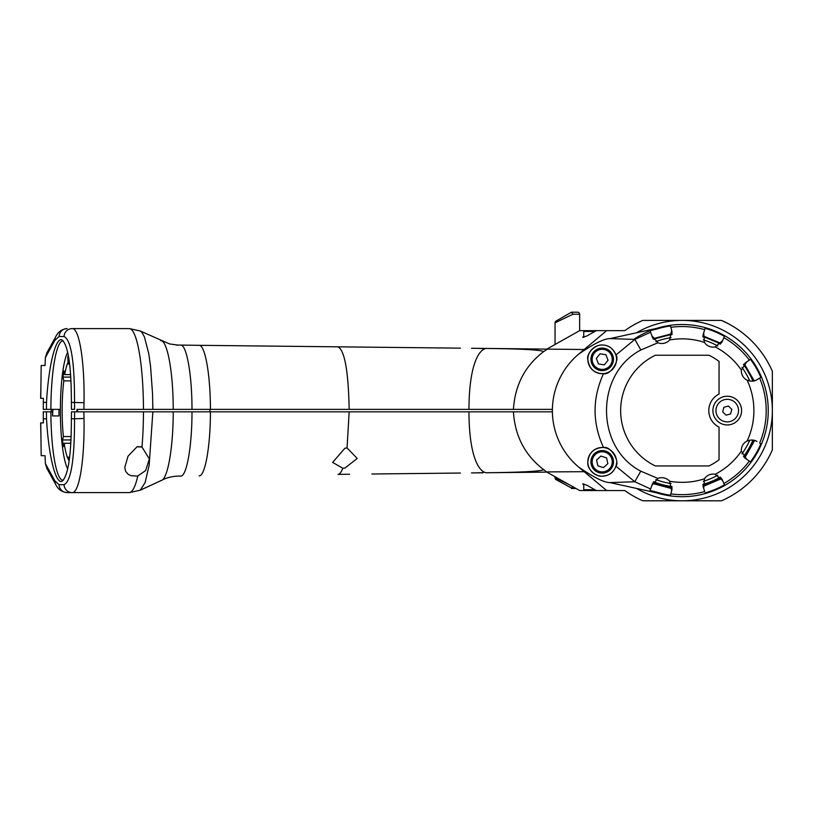 <?xml version="1.0" encoding="UTF-8"?>
<svg xmlns="http://www.w3.org/2000/svg" width="813" height="813" viewBox="0 0 813 813"><rect width="100%" height="100%" fill="white"/><g stroke="black" fill="none" stroke-linecap="round" stroke-linejoin="round"><path stroke-width="1.22" d="M653.632 481.774A76.666 76.666 0 0 0 671.995 486.591M702.849 484.426A76.666 76.666 0 0 0 720.348 477.079M743.509 456.571A76.666 76.666 0 0 0 752.929 440.077M752.929 381.114A76.666 76.666 0 0 0 743.509 364.631M720.348 344.123A76.666 76.666 0 0 0 702.849 336.775M671.995 334.61A76.666 76.666 0 0 0 653.632 339.428M672.087 333.686L653.093 338.645L652.544 337.608A10.254 10.254 0 0 1 651.874 335.728L650.593 332.212L634.872 339.397L615.888 355.027C620.146 359.509 610.583 375.657 603.51 373.645C594.669 373.685 589.455 369.132 587.86 360.007C585.949 353.37 595.309 344.438 602.199 344.997L602.199 344.997A14.349 14.349 0 0 0 587.86 360.007A14.349 14.349 0 0 0 603.51 373.645C592.27 398.279 592.27 422.923 603.51 447.557C610.654 445.565 620.136 461.754 615.888 466.164C613.602 472.8 608.693 476.123 601.173 476.164C596.508 476.581 586.864 469.64 587.85 462.17C588.673 453.207 593.449 448.309 602.199 447.496A14.349 14.349 0 0 0 599.293 475.9A14.349 14.349 0 0 0 615.888 466.174L634.77 481.733L650.593 488.979L650.044 490.493L651.874 485.463L657.92 478.451A10.254 10.254 0 0 1 669.597 481.245L671.66 490.828L670.837 493.877L671.66 490.828A10.254 10.254 0 0 0 672.046 488.674L652.585 483.501L651.762 485.798M579.649 314.245L579.649 330.647L579.649 314.245A2.053 2.053 0 0 0 577.596 312.202A2.053 2.053 0 0 1 579.649 314.245L572.921 314.245L571.448 312.202L556.082 321.044A2.053 2.053 0 0 0 555.045 322.812L555.045 344.488M67.703 352.202A61.503 10.681 -90 0 0 60.375 410.595A61.503 10.681 -90 0 0 67.703 468.999M60.375 409.366L58.963 409.366L58.963 415.931L52.53 415.931L52.906 409.366L50.884 409.366A69.705 12.104 90 0 1 62.987 340.901A69.705 12.104 90 0 1 63.262 340.921M344.915 468.085L342.781 468.207L332.619 462.414L344.915 448.237L347.049 447.922L357.222 458.461L344.915 468.085M578.267 466.723L582.626 470.381M579.608 490.534L546.844 472.099L487.922 472.729C521.092 472.353 539.71 471.337 543.775 469.701C525.107 455.514 514.985 436.215 513.43 411.825L552.403 411.825M138.942 446.977A20.488 20.406 -176.3 0 0 141.106 446.662A20.488 20.406 -176.3 0 1 138.942 446.977L138.078 446.459M584.181 349.509L487.922 348.472C520.645 348.828 539.263 349.834 543.775 351.501L547.24 349.295M579.608 330.667L546.844 349.102M46.829 352.913L55.741 336.704A8.201 7.632 28.8 0 0 55.741 336.714A8.201 7.632 28.8 0 0 54.857 340.373L59.075 336.511L64.064 336.511C71.097 339.864 74.593 361.826 74.532 402.405L74.613 409.366L71.463 409.366A72.072 12.51 -90 0 0 71.381 402.405C71.351 366.887 68.343 346.145 62.337 340.159C55.995 335.647 48.546 364.915 46.514 402.405A72.072 12.51 -90 0 0 46.432 409.366L50.884 409.366M180.638 345.119C186.614 344.488 192.031 374.732 191.99 409.366L210.425 409.366C210.455 374.783 205.039 344.631 199.073 345.322L177.691 345.058L169.571 343.929L140.273 331.013L141.848 332.293L144.409 336.826L148.769 353.675L150.547 366.226L152.539 393.705L152.854 409.366L143.464 409.366A82.001 14.238 -90 0 0 129.226 328.604L72.133 328.604C79.278 327.69 84.745 361.876 84.013 402.709L71.381 402.405M590.116 331.47L591.346 330.647L579.649 330.647L596.336 330.647L586.864 335.962L582.728 337.365L583.754 336.145M600.146 330.647L617.575 330.647L596.336 330.647L606.65 330.647L579.11 353.757M46.432 409.366L43.241 409.366L43.404 398.299L40.65 398.299L40.935 384.498L40.762 398.299M520.666 348.807L483.156 348.401M483.146 348.564L476.814 348.34M471.499 348.279L483.146 348.411M46.829 352.923L45.386 357.588A4441.856 769.616 -88 0 1 45.04 365.504L41.707 365.504M199.073 345.322L460.402 348.157M371.846 347.202L176.228 345.068M445.971 348.005L445.026 347.994M439 347.923L444.152 347.984M488.054 348.462L487.922 348.472C480.087 347.151 469.121 362.446 468.949 409.366L513.43 409.366C514.985 384.976 525.107 365.687 543.775 351.501M578.267 354.478L582.626 350.81M513.43 409.366L552.403 409.366M160.73 340.677C167.336 340.007 173.26 372.567 173.21 409.366L191.99 409.366M152.854 409.366L173.21 409.366L152.854 409.366M77.509 409.366L83.871 409.366L77.509 409.366L77.509 411.835M393.37 347.436L372.496 347.202M210.425 409.366L468.949 409.366M209.906 409.366L209.906 411.825M84.013 402.709A82.083 14.238 91.8 0 1 83.871 409.366L143.464 409.366M58.963 409.366L52.906 409.366M46.514 402.405L43.241 402.405M41.178 365.494L40.935 384.498M74.532 402.405L74.613 409.366M371.846 473.999L460.402 473.044M137.824 475.94A10.102 6.067 -7.5 0 1 137.082 476.062L131.117 475.696L128.078 474.264L125.568 471.205L124.775 467.343L128.027 456.225L137.082 446.723L141.98 447.038L149.379 458.928L145.639 470.585L137.824 475.94C135.273 486.896 132.407 492.444 129.226 492.597L72.144 492.597C79.278 493.511 84.745 459.325 84.013 418.482A82.083 14.238 -91.8 0 0 83.871 411.825L152.854 411.825L149.155 465.239L145.11 482.556L140.273 490.188L161.696 480.29C167.143 477.373 173.454 475.971 180.638 476.083L180.598 476.083M471.499 472.922L483.156 472.8M543.775 469.701L546.844 472.099L520.666 472.394M143.464 411.825A82.001 14.238 90 0 1 141.98 447.038M41.697 455.697L45.04 455.697A4441.856 769.616 88 0 1 45.386 463.613L46.829 468.278L55.741 484.487A8.201 7.632 -28.8 0 1 54.857 480.829L45.386 463.613M583.754 485.056L582.728 483.837L586.864 485.239L596.336 490.554L583.754 490.554M579.649 490.554L591.346 490.554L590.116 489.731M579.212 467.526L606.65 490.554L596.336 490.554L617.575 490.554L600.146 490.554M77.093 409.366A3.282 3.282 0 0 0 77.093 411.825L75.091 411.825A69.705 12.104 90 0 1 75.091 411.835L71.463 411.825A72.072 12.51 90 0 1 71.381 418.786L74.532 418.797L74.613 411.825L83.871 411.825M63.262 480.28A69.705 12.104 90 0 1 62.987 480.3A69.705 12.104 90 0 1 50.884 411.825L52.499 411.825A69.705 12.104 -90 0 0 52.53 415.931M483.146 472.638L476.835 472.861M547.24 471.906L584.181 471.692M546.854 472.099L487.922 472.729C480.087 473.989 469.142 458.918 468.949 411.825L513.43 411.825M180.638 476.083C186.584 476.957 192.071 446.124 191.99 411.825L468.949 411.825M210.425 411.825C210.455 446.418 205.039 476.57 199.073 475.879M160.73 480.524C167.336 481.184 173.26 448.593 173.21 411.825L191.99 411.825M152.854 411.825L173.21 411.825M43.241 418.797L46.514 418.786A72.072 12.51 90 0 1 46.432 411.825L43.241 411.825L43.404 422.902L40.65 422.902L40.935 436.703L40.762 422.902M46.432 411.825L50.884 411.825M55.741 484.487C57.977 489.294 61.778 491.997 67.144 492.597L72.133 492.597L67.144 492.597A8.201 8.079 90 0 1 59.075 484.69L54.857 480.829M59.075 484.69L64.064 484.69C71.097 481.337 74.593 459.375 74.532 418.797L84.013 418.482M46.514 418.786C48.546 456.286 55.985 485.554 62.337 481.042C68.343 475.056 71.351 454.304 71.381 418.786M41.178 455.697L40.935 436.703M74.532 418.797L74.613 411.825M556.082 321.044A2.053 2.053 0 0 0 555.045 322.812L572.921 314.245L571.559 312.202L577.596 312.202M555.045 476.713L555.045 477.881L569.11 484.619M572.921 486.448L571.559 488.501L576 488.501M556.082 479.66A2.053 2.053 0 0 1 555.045 477.881A2.053 2.053 0 0 0 556.082 479.66L571.996 488.308M613.337 361.114A11.27 11.27 0 0 0 603.968 348.218A11.27 11.27 0 0 0 591.061 357.588A11.27 11.27 0 0 0 600.441 370.484A11.27 11.27 0 0 0 613.337 361.114M600.075 353.828L605.919 354.753L608.043 360.271L604.323 364.874L598.48 363.95L596.356 358.421L600.075 353.828M727.249 396.246A14.349 14.349 0 0 1 739.678 417.77A14.349 14.349 0 0 1 714.82 417.77A14.349 14.349 0 0 1 727.249 396.246M616.203 464.965A14.349 14.349 0 0 0 616.478 463.298M616.396 459.731A14.349 14.349 0 0 0 602.199 447.496L603.51 447.557M603.51 373.645A14.349 14.349 0 0 0 616.498 358.177A14.349 14.349 0 0 0 602.199 344.997C608.571 345.027 613.134 348.371 615.888 355.027M578.744 354.062C593.846 343.706 604.252 338.554 609.963 338.604L656.599 328.381A86.097 86.097 0 0 1 768.255 410.595A86.097 86.097 0 0 1 656.609 492.83L609.963 482.597C604.262 482.637 593.856 477.485 578.744 467.14A73.8 73.8 0 0 1 578.744 354.062M721.629 478.623L703.072 486.469A10.254 10.254 0 0 0 703.712 488.43L704.688 491.56A84.044 84.044 0 0 1 670.837 493.877L670.481 495.219A85.416 85.416 0 0 1 657.117 492.261L650.044 490.493M704.688 491.56L703.712 488.43L704.465 478.786A10.254 10.254 0 0 1 715.196 474.284L722.666 480.635L723.875 483.552L722.716 480.757M755.633 380.372A10.254 10.254 0 0 0 756.933 379.701L759.667 378.126L756.933 379.701C754.362 381.46 751.1 381.622 747.137 380.189A10.254 10.254 0 0 1 741.365 370.088L746.629 361.978L750.45 359.305A85.416 85.416 0 0 1 760.866 377.425L759.667 378.126A84.044 84.044 0 0 1 759.667 443.075L760.866 443.766A85.416 85.416 0 0 1 750.45 461.896L749.322 461.113A84.044 84.044 0 0 1 723.875 483.552L724.403 484.833A85.416 85.416 0 0 1 705.105 492.871M722.666 480.635A10.254 10.254 0 0 0 721.629 478.633M653.418 339.133L672.036 334.255M702.859 336.409L720.633 343.828M743.804 364.275L753.448 381.033M753.631 440.199L743.986 457.13M720.897 477.668L702.889 485.249M672.066 487.424L653.174 482.434M749.322 461.113L746.629 459.223A10.254 10.254 0 0 1 746.588 459.193L744.779 457.912L754.637 440.453A10.254 10.254 0 0 1 756.862 441.459M754.2 380.87L744.271 363.757M721.04 343.381L702.899 335.84M750.45 461.896L746.629 459.223L741.365 451.113A10.254 10.254 0 0 1 747.137 441.002C751.1 439.569 754.362 439.742 756.933 441.5M657.117 492.261L656.609 492.83A86.097 86.097 0 0 1 651.711 491.143M633.784 339.367A86.097 86.097 0 0 1 656.599 328.381L657.087 328.94A85.416 85.416 0 0 1 670.481 325.983L671.66 330.373A10.254 10.254 0 0 1 672.056 332.558M749.322 360.088A84.044 84.044 0 0 0 723.875 337.649L722.666 340.556L715.196 346.917A10.254 10.254 0 0 1 704.465 342.415L703.712 332.771L705.105 328.32A85.416 85.416 0 0 1 724.403 336.369L722.666 340.556A10.254 10.254 0 0 1 721.741 342.405M650.044 330.708L650.593 332.212L650.044 330.708L657.087 328.94M704.688 329.641A84.044 84.044 0 0 0 670.837 327.324L671.66 330.373L669.597 339.956A10.254 10.254 0 0 1 657.92 342.751L651.874 335.728M703.712 332.771L705.105 328.32M703.082 334.702A10.254 10.254 0 0 1 703.672 332.852M655.339 465.951A61.503 61.503 0 0 1 655.339 355.251L708.956 355.251A61.503 61.503 0 0 1 719.048 361.399L719.048 394.071A18.455 18.455 0 0 0 719.048 427.13L719.048 459.802A61.503 61.503 0 0 1 708.956 465.951L655.339 465.951M746.629 361.978L750.45 359.305M745.308 362.852A10.254 10.254 0 0 1 746.558 362.019M606.65 490.554L624.791 490.554A98.403 98.403 0 0 0 642.819 500.798L682.148 500.798A90.202 90.202 0 0 1 636.996 488.684M772.35 410.595A90.202 90.202 0 0 1 682.148 500.798L721.477 500.798A98.403 98.403 0 0 0 772.35 449.924L772.35 371.277A98.403 98.403 0 0 0 721.477 320.403L682.148 320.403A90.202 90.202 0 0 1 772.35 410.595M636.996 332.517A90.202 90.202 0 0 1 682.148 320.403L642.819 320.403A98.403 98.403 0 0 0 624.791 330.647L606.65 330.647M69.43 362.313L68.068 362.313L67.804 356.582L68.566 356.582M67.804 356.582A57.174 9.929 90 0 1 68.373 355.545M69.176 460.697A51.249 8.902 90 0 1 67.743 458.156L67.357 457.201A51.249 8.902 90 0 1 64.197 443.258L63.353 446.662A57.174 9.929 90 0 1 62.53 439.945L63.384 436.54A51.249 8.902 90 0 1 63.8 380.901L63.008 377.09A57.174 9.929 90 0 1 63.922 370.809L64.715 374.62A51.249 8.902 90 0 1 67.357 363.99L67.743 363.035A51.249 8.902 90 0 1 68.068 362.313M67.743 363.035L69.522 363.035M63.008 377.09L70.792 377.09M71.005 380.901L63.8 380.901M64.715 374.62L70.629 374.62M69.633 363.99L67.357 363.99M63.384 436.54L71.168 436.54M70.853 443.258L64.197 443.258M62.53 439.945L71.026 439.945M67.357 457.201L69.633 457.201M69.522 458.156L67.743 458.156L69.522 458.156M727.249 323.147L721.477 320.403L727.249 323.147M671.111 337.629A73.8 73.8 0 0 0 655.888 341.633M655.888 479.568A73.8 73.8 0 0 0 671.111 483.572M703.306 481.306A73.8 73.8 0 0 0 717.808 475.209M741.974 453.817A73.8 73.8 0 0 0 749.779 440.148M749.779 381.043A73.8 73.8 0 0 0 741.974 367.385M717.808 345.982A73.8 73.8 0 0 0 703.306 339.895M596.549 460.087L600.898 456.073L606.549 457.841L607.85 463.613L603.5 467.627L597.85 465.859L596.549 460.087M591.437 458.491A11.27 11.27 0 0 0 598.846 472.617A11.27 11.27 0 0 0 612.961 465.209A11.27 11.27 0 0 0 605.553 451.083A11.27 11.27 0 0 0 591.437 458.491M735.267 418.522A11.27 11.27 0 0 1 716.375 413.583A11.27 11.27 0 0 1 730.104 399.691A11.27 11.27 0 0 1 735.267 418.522M726.05 415.179L722.686 411.856L723.885 407.272L728.448 406.022L731.812 409.346L730.613 413.929L726.05 415.179M594.953 331.47L583.754 331.47L583.754 337.334M583.754 483.867L583.754 489.731L594.953 489.731M140.273 331.013L129.48 328.604M349.163 409.366C348.381 371.185 344.661 350.342 338.025 346.836M51.382 409.366L51.382 411.825L51.351 409.366M54.857 340.373L45.386 357.588M59.075 336.511A8.201 8.079 -90 0 1 67.144 328.604C61.778 329.204 57.977 331.907 55.741 336.714M64.064 336.511A8.201 8.079 -90 0 1 72.103 328.604M140.273 490.188L129.48 492.597M338.025 474.365C339.692 474.314 341.277 472.262 342.781 468.207M347.049 447.922L349.163 411.825M64.064 484.69A8.201 8.079 90 0 0 72.133 492.597L72.103 492.597M612.118 360.921A10.041 10.041 0 0 1 595.878 367.161A10.041 10.041 0 0 1 598.602 349.976A10.041 10.041 0 0 1 612.118 360.921M657.92 478.451L640.766 471.164C595.065 447.374 595.126 373.706 640.847 349.986L634.872 339.397L609.963 338.604M640.766 471.164L634.77 481.733L609.963 482.597M741.365 451.113A71.747 71.747 0 0 1 715.196 474.284M704.465 478.786A71.747 71.747 0 0 1 669.597 481.245M640.847 349.986L657.92 342.751M715.196 346.917A71.747 71.747 0 0 1 741.365 370.088M747.137 380.189A71.747 71.747 0 0 1 747.137 441.002M669.597 339.956A71.747 71.747 0 0 1 704.465 342.415M592.606 458.857A10.041 10.041 0 0 1 609.587 455.036A10.041 10.041 0 0 1 604.405 471.652A10.041 10.041 0 0 1 592.606 458.857M338.493 346.836L349.61 346.958M441.998 473.237L444.548 473.217M338.493 474.365L349.61 474.243M393.441 473.766L372.496 473.999"/></g></svg>
